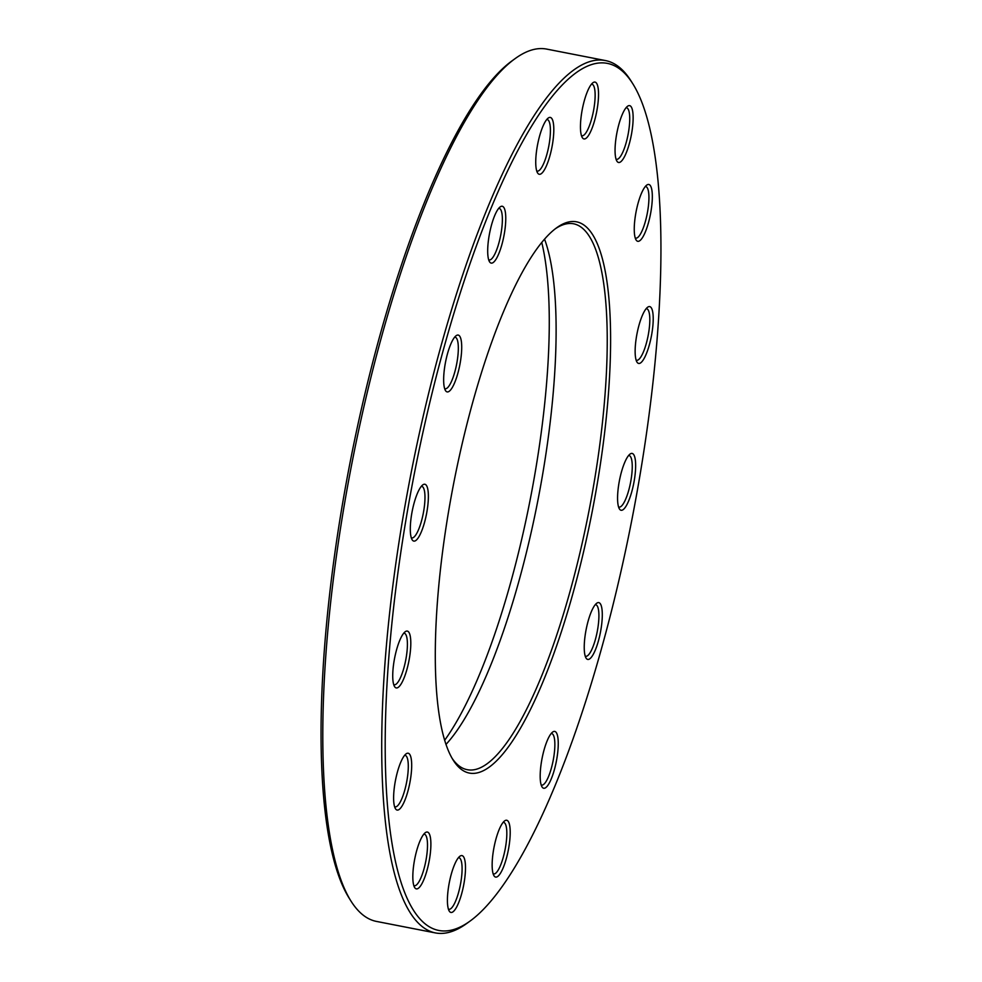 <?xml version="1.0" encoding="UTF-8"?>
<svg xmlns="http://www.w3.org/2000/svg" width="982" height="982" viewBox="0 0 982 982"><rect width="100%" height="100%" fill="white"/><g stroke="black" fill="none" stroke-linecap="round" stroke-linejoin="round"><path stroke-width="1.47" d="M469.654 921.374L466.769 923.461A444.392 111.874 -79 0 1 435.284 932.9A444.392 111.874 -79 0 1 420.382 428.668A444.392 111.874 -79 0 1 605.563 60.589A444.392 111.874 -79 0 1 631.181 81.175L633.071 84.194A441.691 111.187 101 0 0 423.549 429.588A441.691 111.187 101 0 0 469.654 921.374A441.691 111.187 101 0 0 632.113 518.545A441.691 111.187 101 0 0 633.071 84.194M605.563 60.589L546.716 49.1A444.392 111.874 101 0 0 515.231 58.539A444.392 111.874 101 0 0 361.548 417.19A444.392 111.874 101 0 0 350.82 900.825A444.392 111.874 101 0 0 376.437 921.411L435.284 932.9M544.568 239.215A278.078 70.004 -79 0 1 531.851 529.347A278.078 70.004 -79 0 1 445.951 744.454M452.064 758.251A278.078 70.004 101 0 0 467.15 769.667A278.078 70.004 101 0 0 589.126 510.149A278.078 70.004 101 0 0 573.697 223.81A278.078 70.004 101 0 0 555.419 228.72M444.613 740.318A288.855 72.717 101 0 0 524.044 529.003A288.855 72.717 101 0 0 541.782 242.542M350.82 900.825L348.929 897.806A441.691 111.187 -79 0 1 349.887 463.455A441.691 111.187 -79 0 1 512.346 60.626L515.231 58.539M459.772 454.236A280.778 70.679 -79 0 1 556.868 227.628A280.778 70.679 -79 0 1 592.355 510.787A280.778 70.679 -79 0 1 452.997 759.81A280.778 70.679 -79 0 1 459.772 454.236M538.259 141.396A28.957 7.291 -79 0 1 548.275 118.024A28.957 7.291 -79 0 1 551.933 147.226A28.957 7.291 -79 0 1 537.559 172.906A28.957 7.291 -79 0 1 538.259 141.396M490.214 230.23A28.957 7.291 -79 0 1 500.231 206.858A28.957 7.291 -79 0 1 503.889 236.061A28.957 7.291 -79 0 1 489.515 261.74A28.957 7.291 -79 0 1 490.214 230.23M446.172 359.044A28.957 7.291 -79 0 1 456.176 335.672A28.957 7.291 -79 0 1 459.834 364.874A28.957 7.291 -79 0 1 445.472 390.554A28.957 7.291 -79 0 1 446.172 359.044M412.821 508.222A28.957 7.291 -79 0 1 422.837 484.85A28.957 7.291 -79 0 1 426.495 514.052A28.957 7.291 -79 0 1 412.121 539.732A28.957 7.291 -79 0 1 412.821 508.222M395.255 655.055A28.957 7.291 -79 0 1 405.271 631.684A28.957 7.291 -79 0 1 408.929 660.886A28.957 7.291 -79 0 1 394.555 686.565A28.957 7.291 -79 0 1 395.255 655.055M396.139 777.179A28.957 7.291 -79 0 1 406.155 753.82A28.957 7.291 -79 0 1 409.813 783.01A28.957 7.291 -79 0 1 395.439 808.689A28.957 7.291 -79 0 1 396.139 777.179M415.349 856.022A28.957 7.291 -79 0 1 425.353 832.65A28.957 7.291 -79 0 1 429.011 861.852A28.957 7.291 -79 0 1 414.65 887.532A28.957 7.291 -79 0 1 415.349 856.022M449.94 879.565A28.957 7.291 -79 0 1 459.957 856.194A28.957 7.291 -79 0 1 463.614 885.396A28.957 7.291 -79 0 1 449.24 911.075A28.957 7.291 -79 0 1 449.94 879.565M494.67 844.225A28.957 7.291 -79 0 1 504.674 820.854A28.957 7.291 -79 0 1 508.332 850.056A28.957 7.291 -79 0 1 493.971 875.735A28.957 7.291 -79 0 1 494.67 844.225M542.702 755.379A28.957 7.291 -79 0 1 552.719 732.02A28.957 7.291 -79 0 1 556.377 761.21A28.957 7.291 -79 0 1 542.003 786.889A28.957 7.291 -79 0 1 542.702 755.379M586.757 626.565A28.957 7.291 -79 0 1 596.761 603.206A28.957 7.291 -79 0 1 600.419 632.396A28.957 7.291 -79 0 1 586.058 658.075A28.957 7.291 -79 0 1 586.757 626.565M620.096 477.387A28.957 7.291 -79 0 1 630.113 454.028A28.957 7.291 -79 0 1 633.771 483.23A28.957 7.291 -79 0 1 619.397 508.897A28.957 7.291 -79 0 1 620.096 477.387M637.662 330.566A28.957 7.291 -79 0 1 647.678 307.194A28.957 7.291 -79 0 1 651.336 336.396A28.957 7.291 -79 0 1 636.962 362.076A28.957 7.291 -79 0 1 637.662 330.566M636.778 208.43A28.957 7.291 -79 0 1 646.794 185.07A28.957 7.291 -79 0 1 650.452 214.26A28.957 7.291 -79 0 1 636.078 239.939A28.957 7.291 -79 0 1 636.778 208.43M617.58 129.599A28.957 7.291 -79 0 1 627.596 106.228A28.957 7.291 -79 0 1 631.254 135.43A28.957 7.291 -79 0 1 616.88 161.109A28.957 7.291 -79 0 1 617.58 129.599M582.977 106.056A28.957 7.291 -79 0 1 592.993 82.684A28.957 7.291 -79 0 1 596.651 111.887A28.957 7.291 -79 0 1 582.277 137.566A28.957 7.291 -79 0 1 582.977 106.056M581.43 135.59A26.256 6.616 101 0 0 581.909 135.761A26.256 6.616 101 0 0 593.423 111.261A26.256 6.616 101 0 0 591.974 84.219A26.256 6.616 101 0 0 591.459 84.194M536.7 170.929A26.256 6.616 101 0 0 537.191 171.101A26.256 6.616 101 0 0 548.705 146.6A26.256 6.616 101 0 0 547.244 119.559A26.256 6.616 101 0 0 546.741 119.534M488.668 259.764A26.256 6.616 101 0 0 489.146 259.935A26.256 6.616 101 0 0 500.66 235.435A26.256 6.616 101 0 0 499.2 208.393A26.256 6.616 101 0 0 498.696 208.368M444.613 388.577A26.256 6.616 101 0 0 445.092 388.749A26.256 6.616 101 0 0 456.618 364.248A26.256 6.616 101 0 0 455.157 337.207A26.256 6.616 101 0 0 454.654 337.182M411.274 537.755A26.256 6.616 101 0 0 411.753 537.927A26.256 6.616 101 0 0 423.267 513.426A26.256 6.616 101 0 0 421.818 486.385A26.256 6.616 101 0 0 421.303 486.36M393.708 684.589A26.256 6.616 101 0 0 394.187 684.761A26.256 6.616 101 0 0 405.701 660.26A26.256 6.616 101 0 0 404.24 633.218A26.256 6.616 101 0 0 403.737 633.194M394.592 806.725A26.256 6.616 101 0 0 395.071 806.885A26.256 6.616 101 0 0 406.585 782.384A26.256 6.616 101 0 0 405.136 755.342A26.256 6.616 101 0 0 404.621 755.318M413.79 885.555A26.256 6.616 101 0 0 414.269 885.727A26.256 6.616 101 0 0 425.795 861.226A26.256 6.616 101 0 0 424.334 834.184A26.256 6.616 101 0 0 423.819 834.16M448.393 909.099A26.256 6.616 101 0 0 448.872 909.271A26.256 6.616 101 0 0 460.386 884.757A26.256 6.616 101 0 0 458.925 857.728A26.256 6.616 101 0 0 458.422 857.703M493.111 873.759A26.256 6.616 101 0 0 493.59 873.931A26.256 6.616 101 0 0 505.116 849.43A26.256 6.616 101 0 0 503.656 822.388A26.256 6.616 101 0 0 503.14 822.364M541.156 784.925A26.256 6.616 101 0 0 541.634 785.097A26.256 6.616 101 0 0 553.148 760.584A26.256 6.616 101 0 0 551.7 733.542A26.256 6.616 101 0 0 551.184 733.529M585.198 656.111A26.256 6.616 101 0 0 585.677 656.283A26.256 6.616 101 0 0 597.203 631.77A26.256 6.616 101 0 0 595.743 604.728A26.256 6.616 101 0 0 595.227 604.716M618.55 506.933A26.256 6.616 101 0 0 619.028 507.105A26.256 6.616 101 0 0 630.542 482.592A26.256 6.616 101 0 0 629.094 455.55A26.256 6.616 101 0 0 628.578 455.538M636.115 360.099A26.256 6.616 101 0 0 636.594 360.271A26.256 6.616 101 0 0 648.108 335.77A26.256 6.616 101 0 0 646.659 308.729A26.256 6.616 101 0 0 646.144 308.704M635.231 237.963A26.256 6.616 101 0 0 635.71 238.135A26.256 6.616 101 0 0 647.224 213.634A26.256 6.616 101 0 0 645.775 186.592A26.256 6.616 101 0 0 645.26 186.568M616.021 159.133A26.256 6.616 101 0 0 616.512 159.305A26.256 6.616 101 0 0 628.026 134.792A26.256 6.616 101 0 0 626.565 107.762A26.256 6.616 101 0 0 626.062 107.738"/></g></svg>
